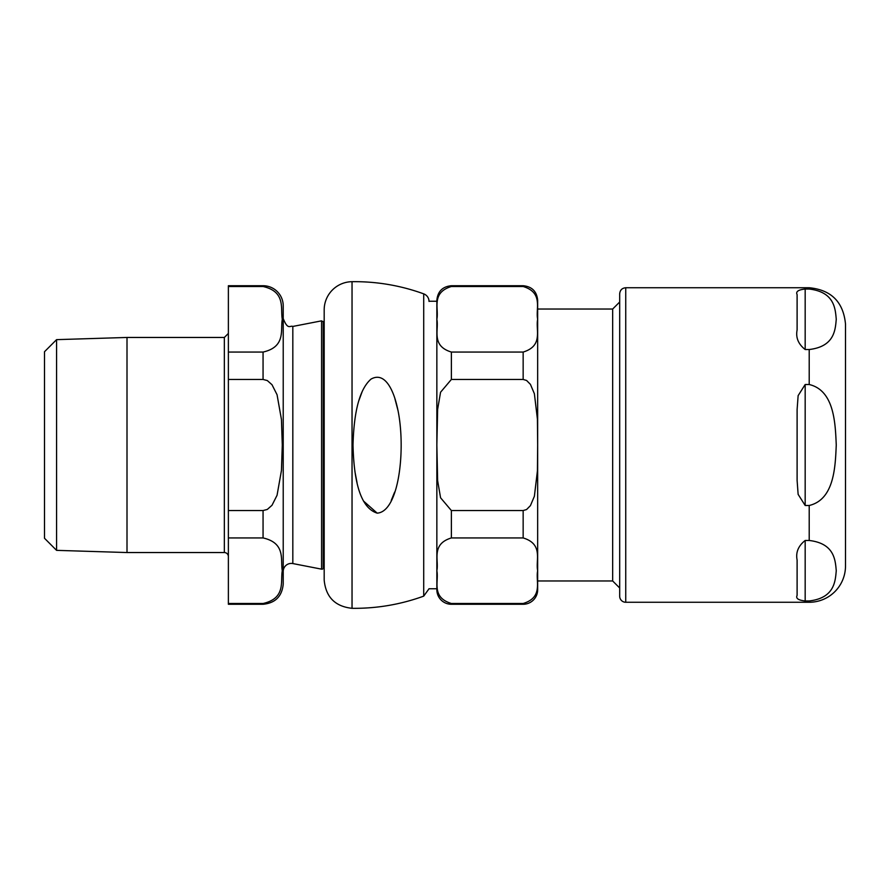 <?xml version="1.0" encoding="UTF-8"?>
<svg xmlns="http://www.w3.org/2000/svg" width="890" height="890" viewBox="0 0 890 890"><rect width="100%" height="100%" fill="white"/><g stroke="black" fill="none" stroke-linecap="round" stroke-linejoin="round"><path stroke-width="1.33" d="M537.66 580.97L612.665 580.97L612.665 309.03L537.66 309.03L537.66 589.759A14.518 14.518 0 0 1 523.153 604.277L523.153 603.498C543.69 597.235 535.435 581.226 537.66 570.724C535.435 560.211 543.69 544.202 523.153 537.938L451.375 537.938C430.838 544.202 439.082 560.211 436.857 570.724C439.082 581.226 430.838 597.235 451.375 603.498L523.153 603.498L451.375 603.498L451.375 604.277A14.518 14.518 0 0 1 436.857 589.759L436.857 300.242C437.713 291.419 442.553 286.58 451.375 285.723L451.375 286.502C430.838 292.766 439.082 308.774 436.857 319.276C439.082 329.79 430.838 345.798 451.375 352.062L451.375 379.452L440.572 392.223L437.635 409.289L436.857 445L437.635 480.711L440.572 497.777L451.375 510.549L451.375 537.938M451.375 285.723L523.153 285.723C531.964 286.58 536.803 291.419 537.66 300.242L537.66 589.759M451.375 352.062L523.153 352.062C543.69 345.798 535.435 329.79 537.66 319.276C535.435 308.774 543.69 292.766 523.153 286.502L451.375 286.502M451.375 510.549L523.153 510.549L526.568 509.547L530.429 505.631L534.389 496.253L537.415 470.832L537.66 445L537.415 419.168L534.389 393.747L530.429 384.369L526.568 380.453L523.153 379.452L451.375 379.452M619.685 302.01L612.665 309.03M619.685 293.789L619.685 596.211A6.052 6.052 0 0 0 625.737 602.263L625.737 287.737C622.054 288.093 620.041 290.107 619.685 293.789M805.172 349.525L805.172 289.039C798.308 289.762 795.627 291.608 797.106 294.601C795.627 291.608 798.308 289.762 805.172 289.039L809.21 289.039C834.453 292.009 835.31 308.641 836.255 319.276C835.31 329.923 834.453 346.555 809.21 349.525L805.172 349.525C798.308 344.118 795.627 337.599 797.106 329.99L797.106 294.601M805.172 384.513L809.21 384.513C834.453 390.465 835.31 423.718 836.255 445C835.31 466.282 834.453 499.535 809.21 505.487L805.172 505.487L798.13 494.362L797.106 480.389L797.106 409.611L798.13 395.638L805.172 384.513L805.172 505.487M805.172 540.475L809.21 540.475C834.453 543.445 835.31 560.077 836.255 570.724C835.31 581.359 834.453 597.991 809.21 600.961L805.172 600.961C798.308 600.238 795.627 598.392 797.106 595.399L797.106 560.01C795.627 552.401 798.308 545.882 805.172 540.475L805.172 600.961C798.308 600.238 795.627 598.392 797.106 595.399M809.21 600.961L809.21 602.263A36.29 36.29 0 0 0 845.5 565.973L845.5 324.027L845.5 565.973M377.505 513.141L377.182 513.141C400.177 511.639 406.385 443.365 396.873 405.517C392.902 388.986 384.402 371.508 371.019 379.107C359.905 388.797 353.909 410.757 353.019 445C353.942 485.695 361.996 508.413 377.182 513.141L363.365 500.914M429.024 301.443A8.066 8.066 0 0 0 423.718 293.867A201.618 201.618 0 0 0 352.04 281.685A28.224 28.224 0 0 0 324.183 309.909L324.183 580.091C325.807 597.068 335.085 606.468 352.04 608.315C376.67 608.593 400.567 604.533 423.718 596.133L429.024 588.757L436.857 588.757M357.035 482.647L354.954 471.767M358.826 400.7L362.23 391.455M394.915 398.731L398.075 410.802M394.648 492.07L391.244 500.414M56.571 550.354L44.5 538.272L44.5 351.728L56.571 339.646L56.571 550.354L127.003 552.545L224.347 552.545A4.027 4.027 0 0 1 228.374 556.573M127.003 552.545L127.003 337.455L224.347 337.455L224.347 552.545M263.062 604.277L263.062 603.498L228.374 603.498L228.374 604.277L263.062 604.277C275.299 603.086 282.019 596.367 283.22 584.118L283.22 305.882A20.159 20.159 0 0 0 263.062 285.723L263.062 286.502C286.079 291.742 280.317 308.574 282.286 319.276C280.317 329.99 286.079 346.822 263.062 352.062L228.374 352.062L228.374 379.452L263.062 379.452L267.3 380.553L272.006 384.725L277.057 394.726L281.451 419.557L282.286 445L281.451 470.443L277.057 495.274L272.006 505.275L267.3 509.447L263.062 510.549L228.374 510.549L228.374 537.938L263.062 537.938C286.079 543.178 280.317 560.01 282.286 570.724C280.317 581.426 286.079 598.258 263.062 603.498L228.374 603.498L228.374 537.938M228.374 510.549L228.374 379.452M228.374 352.062L228.374 286.502L263.062 286.502M263.062 285.723L228.374 285.723L228.374 286.502M283.22 571.48A8.066 8.066 0 0 1 292.821 563.559L292.821 326.441C290.107 325.195 287.915 330.591 283.22 318.52L283.22 445M323.204 321.501L323.204 568.499A1.613 1.613 0 0 1 321.579 569.155L321.579 320.845L324.183 322.48M523.153 285.723L523.153 286.502M523.153 352.062L523.153 379.452M523.153 510.549L523.153 537.938M809.21 289.039L809.21 287.737C831.249 289.884 843.353 301.988 845.5 324.027M809.21 384.513L809.21 349.525M809.21 540.475L809.21 505.487M352.04 281.685L352.04 608.315M423.718 293.867L423.718 596.133M263.062 352.062L263.062 379.452M263.062 510.549L263.062 537.938M451.375 604.277L523.153 604.277M429.024 301.243L436.857 301.243M612.665 580.97L619.685 587.99M809.21 287.737L625.737 287.737M809.21 602.263L625.737 602.263M224.347 337.455L228.374 333.427M56.571 339.646L127.003 337.455M292.821 563.559L321.579 569.155M292.821 326.441L321.579 320.845M323.204 568.499L324.183 567.52"/></g></svg>
